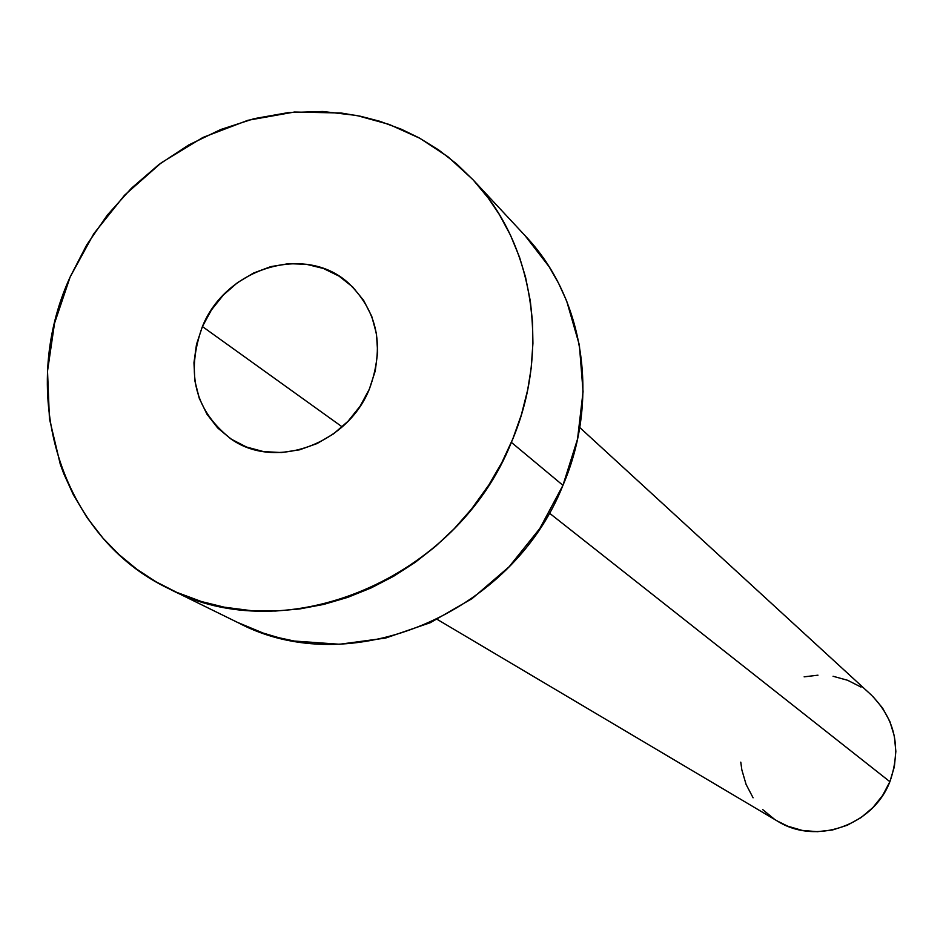 <?xml version="1.0" encoding="UTF-8"?>
<svg xmlns="http://www.w3.org/2000/svg" width="943" height="943" viewBox="0 0 943 943"><rect width="100%" height="100%" fill="white"/><g stroke="black" fill="none" stroke-linecap="round" stroke-linejoin="round"><path stroke-width="1.41" d="M202.415 326.549L342.203 426.896L202.415 326.549L196.498 344.384L193.963 362.737L194.895 380.948L199.268 398.311L206.953 414.177L217.656 427.922L231 439.014L246.477 447.017L263.498 451.591L281.427 452.546L299.544 449.823L317.143 443.516L333.539 433.863L348.073 421.226L360.167 406.115L369.35 389.129C347.413 444.177 276.016 470.003 232.013 439.674C195.213 411.572 185.347 373.864 202.415 326.549C225.837 267.895 305.202 243.624 348.368 282.994C377.895 311.414 384.885 346.788 369.35 389.129L375.255 370.917L377.648 352.234L376.457 333.798L371.742 316.329L363.703 300.511L352.658 286.943L339.067 276.146L323.461 268.496L306.44 264.299L288.664 263.663L270.806 266.621L253.549 273.034L237.506 282.641L223.302 295.088L211.456 309.917L202.415 326.549M437.246 619.41L777.539 821.153C815.884 845.411 873.253 825.526 889.886 781.688L549.298 513.027L889.886 781.688C901.543 748.329 895.343 719.426 871.261 694.956L579.756 427.509M169.929 589.21L238.449 622.863C349.205 681.659 511.684 615.036 562.947 485.327L511.365 442.361L562.947 485.327C600.161 398.96 583.953 297.54 525.593 236.21L472.914 179.642C534.151 243.966 550.936 350.949 511.365 442.361C456.825 579.639 285.222 650.552 169.068 588.786C59.751 537.215 16.88 392.913 70.147 276.971L86.732 244.874L107.325 215.087L131.501 188.164L158.813 164.624L188.753 144.939L220.745 129.509L254.174 118.641L288.417 112.582L322.789 111.498L356.607 115.459L389.188 124.429L419.871 138.291L447.984 156.797L472.914 179.642M525.027 235.597L549.121 266.728L558.633 283.395L566.684 301.017L579.367 345.02L583.069 391.663L577.54 439.084L562.947 485.327L539.82 528.493L509.114 566.778L472.101 598.605L430.326 622.686L385.522 638.081L339.551 644.258L294.251 641.04L278.586 637.657L263.333 633.13L237.577 622.427M70.147 276.971L93.758 233.77L124.535 195.236L161.359 162.726L202.957 137.43L247.868 120.303L294.487 112.028L341.13 113.007L360.709 116.295L379.805 121.282L401.388 129.25L419.046 137.831L438.589 149.89L456.707 163.988L473.303 180.066L488.12 197.9L499.354 214.544L510.528 235.29L519.581 257.38L525.534 277.136L530.32 301.053L532.512 322.023L532.925 343.358L531.145 368.418L527.679 389.872L521.408 414.684L512.792 438.943L501.9 462.459L488.863 484.926L471.488 509.09L454.302 528.622L435.466 546.445L415.156 562.382L393.608 576.279L371.035 587.972L347.684 597.379L323.779 604.392L299.579 608.966L275.344 611.052L251.298 610.663L224.351 607.198L201.543 601.575L176.589 592.298L156.008 581.796L136.747 569.171L119.054 554.602L102.999 538.182L86.933 517.459L73.389 494.816L63.782 473.751L60.305 464.369L49.437 418.727L47.515 371.118L54.529 323.296L70.147 276.971M872.876 696.476L882.601 708.075L889.85 721.442L894.329 736.059L895.85 751.371L894.353 766.789L889.886 781.688L882.613 795.479L872.817 807.644L860.9 817.687L847.321 825.219L832.61 829.946L817.357 831.691L802.163 830.406L787.605 826.139L777.303 821.011M774.25 819.078L762.592 809.507M753.092 797.802L746.09 784.423L741.846 769.877L740.785 762.144M804.143 676.838L817.982 675.188M833.07 676.261L847.616 680.28L861.065 687.093"/></g></svg>
